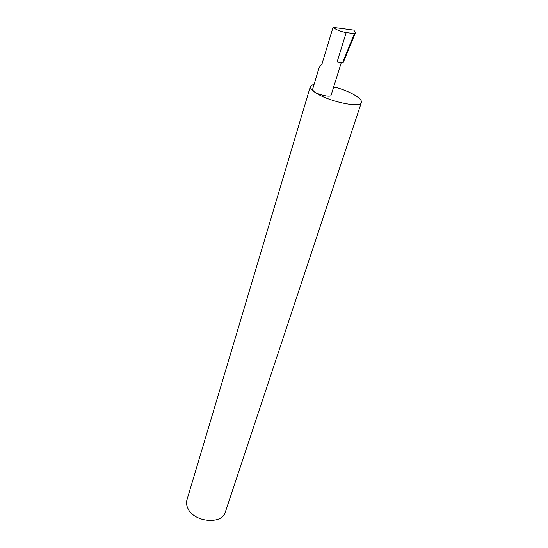 <?xml version="1.0" encoding="UTF-8"?>
<svg xmlns="http://www.w3.org/2000/svg" width="548" height="548" viewBox="0 0 548 548"><rect width="100%" height="100%" fill="white"/><g stroke="black" fill="none" stroke-linecap="round" stroke-linejoin="round"><path stroke-width="0.82" d="M314.031 84.577L313.223 84.467L310.415 86.365C310.052 87.687 311.161 89.358 313.737 91.379L312.531 89.55L319.148 67.527L322.032 63.856L333.02 27.4C336.431 29.935 340.822 31.668 346.192 32.592L354.392 33.647L355.357 32.818L343.562 61.883M310.415 86.365L186.923 499.988C186.128 502.735 186.484 505.592 187.978 508.571C194.129 522.326 222.228 524.799 225.317 512.092L361.406 102.442C361.817 100.976 360.515 99.14 357.508 96.928C352.487 93.413 345.555 90.297 336.719 87.564L333.609 87.153M341.267 62.657L331.061 95.311C330.828 97.667 317.73 94.722 313.737 91.379C324.731 100.579 360.865 108.847 361.406 102.442M346.192 32.592L337.068 62.027L342.521 62.842L343.391 62.246M342.521 62.842L354.392 33.647M355.357 32.818L353.857 30.14L333.02 27.4M353.857 30.14L355.419 32.729M343.459 62.143L355.44 32.688"/></g></svg>
